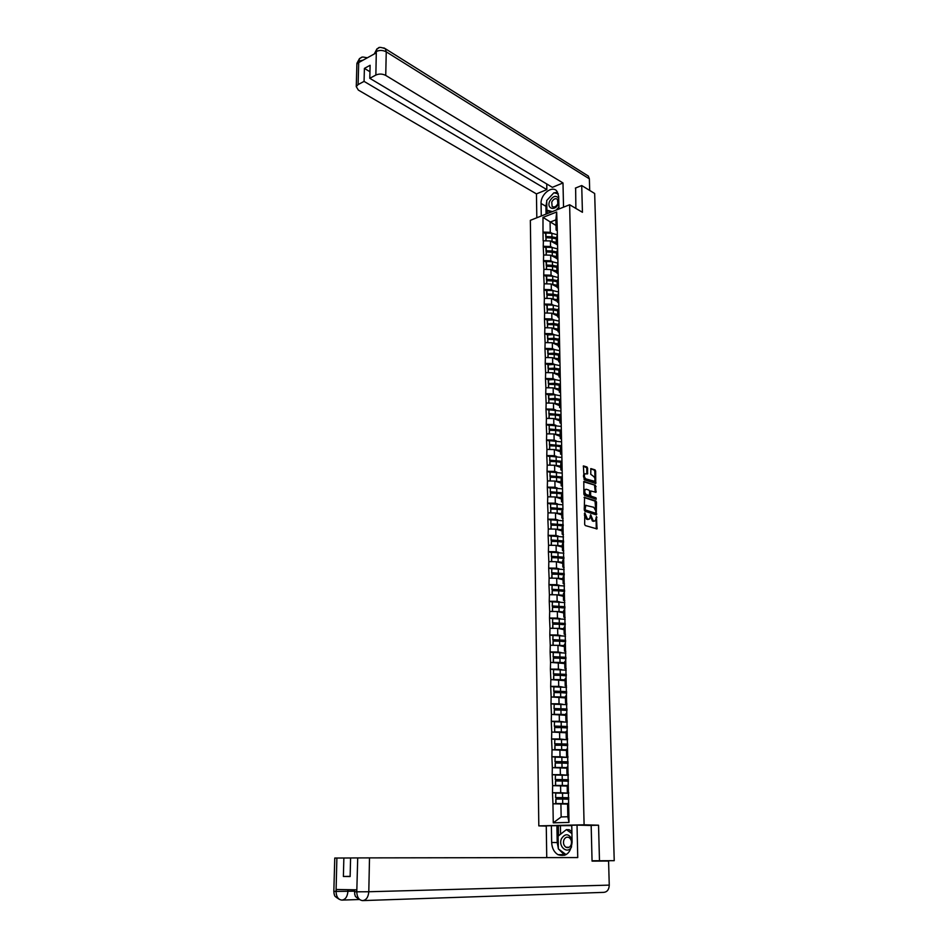 <?xml version="1.0" encoding="UTF-8"?>
<svg xmlns="http://www.w3.org/2000/svg" width="948" height="948" viewBox="0 0 948 948"><rect width="100%" height="100%" fill="white"/><g stroke="black" fill="none" stroke-linecap="round" stroke-linejoin="round"><path stroke-width="1.42" d="M584.798 512.856L584.643 524.339L585.295 525.559L597.003 528.913L596.47 516.542L595.391 520.843L593.258 520.843L590.663 514.717L589.561 519.03L587.404 519.03L584.798 512.856M587.618 468.194L586.966 466.973L583.399 465.918L584.146 479.7L595.759 483.492L595.64 471.061L595 469.853L590.841 468.585L590.77 474.308L593.294 476.18C595.012 477.591 595.403 479.285 594.467 481.288L586.054 478.953C584.312 477.555 583.909 475.849 584.857 473.822L587.547 473.929L587.618 468.194L583.269 466.155M582.428 212.293L581.716 185.535L594.669 193.499L614.233 860.677L599.48 860.737L598.544 825.21L584.098 824.796L569.63 204.744L582.428 212.293M584.584 497.202L584.276 510.036L584.94 511.256L596.245 514.847L596.505 502.132L595.854 500.911L584.205 497.285M595.984 499.217L584.549 495.425L583.885 494.204L583.802 481.548M584.193 481.466L595.427 485.329L596.008 492.296L590.699 490.946L590.58 495.022L591.232 496.242L595.96 497.807L596.256 499.158M584.098 824.796L538.82 825.886L530.347 220.339L569.63 204.744M545.716 233.682L543.003 232.189L543.145 240.828L550.421 240.946L556.381 244.205M543.003 232.189L542.991 217.4L556.666 211.997L557.199 226.702L562.946 509.657L556.843 508.294L550.515 508.14L550.693 503.779L550.515 508.14M563.112 518.343L561.856 517.964L561.726 511.647L562.946 509.657M562.685 509.716L569.013 822.426L553.265 822.828L552.945 803.785L567.579 804.094M558.893 793.097L552.494 792.741L552.945 803.785M552.494 792.741L552.637 785.643L567.224 786.07M557.424 775.061L552.186 774.682L552.637 785.643M552.186 774.682L552.329 767.643L566.857 768.176M556.369 757.156L551.878 756.765L552.329 767.643M551.878 756.765L552.032 749.773L566.501 750.413M555.54 739.381L551.582 738.978L552.032 749.773M551.582 738.978L551.724 732.034L566.157 732.792M554.853 721.748L551.286 721.321L551.724 732.034M551.286 721.321L551.428 714.425L565.802 715.29M554.26 704.234L550.989 703.795L551.428 714.425M550.989 703.795L551.132 696.946L565.458 697.918M553.893 686.873L550.693 686.399L551.132 696.946M550.693 686.399L550.835 679.598L565.115 680.676M553.561 669.655L550.397 669.122L550.835 679.598M550.397 669.122L550.539 662.379L564.771 663.553M553.241 652.556L550.113 651.987L550.539 662.379M550.113 651.987L550.255 645.28L557.957 645.339L564.427 646.56M552.921 635.575L549.816 634.959L550.255 645.28M549.816 634.959L549.97 628.311L557.637 628.37L564.096 629.685M552.601 618.724L549.532 618.072L549.97 628.311M549.532 618.072L549.674 611.46L557.329 611.531L563.752 612.941M552.293 601.992L549.248 601.293L549.674 611.46M549.248 601.293L549.39 594.728L557.009 594.811L563.42 596.304M551.997 585.378L548.963 584.643L549.39 594.728M548.963 584.643L549.117 578.126L556.701 578.209L563.088 579.797M551.689 568.883L548.691 568.113L549.117 578.126M548.691 568.113L548.833 561.631L556.393 561.726L562.768 563.408M551.392 552.506L548.406 551.7L548.833 561.631M548.406 551.7L548.548 545.266L556.097 545.361L562.437 547.126M551.096 536.248L548.134 535.395L548.548 545.266M548.134 535.395L548.276 529.008L555.789 529.114L562.117 530.963M550.812 520.096L547.861 519.22L548.276 529.008M547.861 519.22L548.003 512.868L555.492 512.975L561.797 514.918M550.527 504.063L547.589 503.151L548.003 512.868M547.589 503.151L547.731 496.835L555.196 496.953L561.477 498.98M550.231 488.149L547.316 487.189L547.731 496.835M547.316 487.189L547.458 480.932L554.9 481.051L561.157 483.148M549.959 472.341L547.055 471.346L547.458 480.932M547.055 471.346L547.197 465.124L554.604 465.255L560.849 467.435M549.674 456.652L546.783 455.621L547.197 465.124M546.783 455.621L546.925 449.435L554.307 449.565L560.529 451.829M549.39 441.057L546.522 440.002L546.925 449.435M546.522 440.002L546.664 433.852L554.023 433.994L560.221 436.329M549.117 425.581L546.261 424.479L546.664 433.852M546.261 424.479L546.404 418.376L553.727 418.53L559.913 420.948M548.845 410.211L546.001 409.074L546.404 418.376M546.001 409.074L546.143 403.019L553.442 403.161L559.604 405.661M548.572 394.937L545.74 393.776L546.143 403.019M545.74 393.776L545.882 387.756L553.158 387.91L559.308 390.481M548.299 379.781L545.479 378.584L545.882 387.756M545.479 378.584L545.621 372.6L552.874 372.754L559 375.408M548.039 364.719L545.219 363.487L545.621 372.6M545.219 363.487L545.361 357.55L552.601 357.716L558.704 360.43M547.766 349.765L544.97 348.509L545.361 357.55M544.97 348.509L545.112 342.595L552.317 342.773L558.408 345.558M547.506 334.905L544.721 333.613L545.112 342.595M544.721 333.613L544.863 327.747L552.044 327.925L558.111 330.781M547.245 320.151L544.472 318.836L544.863 327.747M544.472 318.836L544.614 312.994L551.772 313.184L557.815 316.111M546.984 305.505L544.223 304.154L544.614 312.994M544.223 304.154L544.365 298.347L551.499 298.537L557.519 301.535M546.723 290.941L543.974 289.567L544.365 298.347M543.974 289.567L544.116 283.808L551.226 283.997L557.234 287.066M546.475 276.484L543.725 275.074L544.116 283.808M543.725 275.074L543.868 269.351L550.954 269.552L556.95 272.68M546.214 262.122L543.488 260.688L543.868 269.351M543.488 260.688L543.619 255L550.693 255.202L556.666 258.401M545.965 247.855L543.24 246.385L543.619 255M543.24 246.385L543.382 240.733M557.566 244.963L556.381 244.3L556.263 238.718L557.14 235.495M550.421 240.946L550.527 246.504L552.376 247.511M556.381 244.3L557.246 241.1M543.477 246.302L550.527 246.504M557.862 259.278L556.666 258.638L556.547 253.021L557.424 249.857M550.693 255.202L550.788 260.795L552.672 261.79M556.666 258.638L557.543 255.498M543.725 260.593L550.788 260.795M558.159 273.699L556.95 273.071L556.843 267.419L557.72 264.314M550.954 269.552L551.061 275.181L552.957 276.164M556.95 273.071L557.839 269.99M543.962 274.991L551.061 275.181M558.443 288.216L557.246 287.599L557.128 281.912L558.016 278.866M551.226 283.997L551.333 289.673L553.241 290.633M557.246 287.599L558.135 284.59M544.211 289.484L551.333 289.673M558.751 302.827L557.543 302.234L557.424 296.499L558.313 293.524M551.499 298.537L551.606 304.249L553.537 305.209M557.543 302.234L558.431 299.284M544.46 304.071L551.606 304.249M559.047 317.544L557.827 316.964L557.72 311.193L558.609 308.278M551.772 313.184L551.878 318.931L553.833 319.879M557.827 316.964L558.728 314.084M544.709 318.753L551.878 318.931M559.344 332.357L558.135 331.788L558.016 325.982L558.917 323.138M552.044 327.925L552.151 333.72L554.13 334.644M558.135 331.788L559.024 328.98M544.958 333.542L552.151 333.72M559.652 347.276L558.431 346.719L558.313 340.865L559.213 338.104M552.317 342.773L552.423 348.603L554.438 349.504M558.431 346.719L559.332 343.982M545.207 348.426L552.423 348.603M559.948 362.29L558.728 361.745L558.609 355.856L559.521 353.166M552.601 357.716L552.708 363.582L554.746 364.482M558.728 361.745L559.64 359.079M545.467 363.416L552.708 363.582M560.256 377.411L559.036 376.889L558.917 370.952L559.83 368.334M552.874 372.754L552.992 378.667L555.054 379.556M559.036 376.889L559.948 374.294M545.728 378.513L552.992 378.667M560.564 392.638L559.332 392.128L559.213 386.156L560.138 383.596M553.158 387.91L553.276 393.858L555.362 394.724M559.332 392.128L560.256 389.604M545.977 393.704L553.276 393.858M560.884 407.972L559.64 407.474L559.521 401.454L560.446 398.978M553.442 403.161L553.561 409.157L555.682 410.01M559.64 407.474L560.564 405.021M546.238 409.015L553.561 409.157M561.192 423.412L559.948 422.926L559.83 416.871L560.754 414.466M553.727 418.53L553.845 424.562L556.002 425.391M559.948 422.926L560.884 420.556M546.498 424.42L553.845 424.562M561.512 438.96L560.268 438.486L560.138 432.395L561.074 430.06M554.023 433.994L554.13 440.073L556.334 440.891M560.268 438.486L561.204 436.187M546.771 439.931L554.13 440.073M561.82 454.613L560.576 454.163L560.458 448.025L561.394 445.773M554.307 449.565L554.426 455.692L556.654 456.486M560.576 454.163L561.512 451.935M547.032 455.561L554.426 455.692M562.14 470.374L560.896 469.947L560.766 463.762L561.714 461.581M554.604 465.255L554.71 471.417L556.997 472.199M560.896 469.947L561.832 467.802M547.292 471.286L554.71 471.417M562.472 486.253L561.216 485.838L561.086 479.605L562.034 477.519M554.9 481.051L555.007 487.26L557.341 488.03M561.216 485.838L562.164 483.776M547.565 487.142L555.007 487.26M562.792 502.239L561.536 501.848L561.406 495.567L562.354 493.553M555.196 496.953L555.303 503.21L557.685 503.957M561.536 501.848L562.484 499.857M547.837 503.092L555.303 503.21M555.492 512.975L555.611 519.279L558.04 520.002M561.856 517.964L562.816 516.067M548.11 519.16L555.611 519.279M563.444 534.565L562.176 534.198L562.057 527.835L563.017 525.986M555.789 529.114L555.907 535.454L558.408 536.165M562.176 534.198L563.148 532.385M548.382 535.347L555.907 535.454M563.776 550.895L562.508 550.551L562.377 544.14L563.349 542.375M556.097 545.361L556.215 551.748L558.775 552.447M562.508 550.551L563.479 548.821M548.667 551.653L556.215 551.748M564.107 567.354L562.839 567.023L562.709 560.564L563.681 558.882M556.393 561.726L556.523 568.16L559.166 568.836M562.839 567.023L563.811 565.375M548.939 568.065L556.523 568.16M564.451 583.921L563.171 583.613L563.041 577.107L564.013 575.519M556.701 578.209L556.832 584.691L559.557 585.354M563.171 583.613L564.155 582.048M549.224 584.596L556.832 584.691M564.783 600.605L563.503 600.321L563.373 593.768L564.356 592.263M557.009 594.811L557.14 601.328L559.972 601.98M563.503 600.321L564.487 598.852M549.508 601.257L557.14 601.328M565.126 617.421L563.835 617.148L563.705 610.548L564.7 609.137M557.329 611.531L557.448 618.108L560.398 618.736M563.835 617.148L564.83 615.762M549.793 618.025L557.448 618.108M565.47 634.354L564.179 634.094L564.048 627.457L565.044 626.13M557.637 628.37L557.768 634.994L560.849 635.598M564.179 634.094L565.174 632.814M550.077 634.923L557.768 634.994M565.814 651.418L564.522 651.169L564.392 644.486L565.387 643.254M557.957 645.339L558.076 652.011L561.323 652.603M564.522 651.169L565.529 649.984M550.361 651.951L558.076 652.011M566.169 668.601L564.866 668.376L564.735 661.633L565.731 660.495M558.277 662.427L558.396 669.146L561.832 669.726M564.866 668.376L565.873 667.274M550.658 669.098L558.396 669.146M566.513 685.914L565.209 685.712L565.079 678.91L566.086 677.879M558.597 679.645L558.728 686.411L562.401 686.968M565.209 685.712L566.229 684.705M550.954 686.364L558.728 686.411M566.868 703.345L565.565 703.167L565.423 696.318L566.442 695.382M558.917 696.981L559.047 703.807L563.029 704.34M565.565 703.167L566.584 702.255M551.25 703.76L559.047 703.807M567.224 720.918L565.909 720.753L565.778 713.856L566.797 713.015M559.249 714.46L559.367 721.321L563.752 721.855M565.909 720.753L566.94 719.947M551.546 721.298L559.367 721.321M567.591 738.611L566.264 738.468L566.134 731.524L567.153 730.778M559.569 732.057L559.699 738.978L564.664 739.499M566.264 738.468L567.295 737.769M551.843 738.954L559.699 738.978M567.947 756.445L566.62 756.326L566.489 749.323L567.52 748.683M559.901 749.785L560.031 756.753L565.944 757.286M566.62 756.326L567.662 755.722M552.151 756.741L560.031 756.753M568.314 774.409L566.987 774.315L566.845 767.264L567.888 766.719M560.232 767.655L560.363 774.67L568.326 775.251M566.987 774.315L568.03 773.805M552.447 774.67L560.363 774.67M568.682 792.504L567.342 792.433L567.2 785.335L568.255 784.885M560.576 785.655L560.706 792.729L568.693 793.18M567.342 792.433L568.397 792.03M552.755 792.729L560.706 792.729M560.908 803.785L561.157 816.951L567.828 816.749L567.568 803.537L568.622 803.205M567.828 816.749L569.013 822.426M553.265 822.828L561.157 816.951M592.05 860.76L599.48 860.737M581.716 185.535L575.377 188.107M546.261 826.087L538.82 825.886M557.282 230.731L556.097 230.068L555.884 219.853L550.077 222.128L550.267 232.307L552.103 233.327M556.002 225.482L542.991 217.4M556.097 230.068L556.962 226.797M555.884 219.853L556.666 211.997M543.24 232.094L550.267 232.307M558.277 339.905L557.59 339.585M558.206 325.377L556.44 324.536M557.779 314.392L553.407 313.646L553.336 310.02L557.827 310.814L555.658 309.747M556.749 295.977L554.971 295.089M555.895 281.343L554.355 280.549M555.149 266.838L553.786 266.115M554.473 252.452L553.253 251.801M553.857 238.185L552.755 237.569M598.544 825.21L588.898 825.435M584.371 513.721L586.539 519.208L587.404 519.03M588.507 519.362L586.539 519.208M594.337 521.175L592.393 521.021L590.249 515.629M596.268 528.889L596.102 518.686M595.889 510.996L595 501.101L584.063 497.499M595.889 514.728L595.937 512.714M585.141 509.195L585.603 510.048L595.522 513.212L595.901 511.173L593.815 507.299L585.805 505.403L585.141 509.195L584.276 509.372L585.603 510.048M594.906 513.33L584.738 510.237M586.006 505.248L584.94 505.592L584.241 507.903L585.106 507.713M584.276 509.372L584.241 507.903M583.66 481.774L595.427 485.329M595.285 492.273L594.574 485.518M590.237 491.04L589.632 491.834L590.379 496.432L595.96 497.807M595.534 499.063L595.095 497.996M586.338 489.251L585.295 489.5C584.335 491.538 584.726 493.256 586.48 494.655L589.49 495.437L589.62 491.348L588.969 490.14L586.338 489.251M585.39 489.417L584.442 489.689C583.47 491.728 583.861 493.458 585.615 494.844L586.48 494.655M588.625 495.638L585.615 494.844M586.824 473.905L586.765 468.395M584.94 473.751L583.992 474.024C583.056 476.05 583.447 477.756 585.189 479.155L586.054 478.953M593.543 481.548L585.189 479.155M595.012 479.273L594.799 471.263L594.147 470.042L590.699 468.81M595.048 483.468L595.024 479.593M568.788 797.896L555.599 797.647L555.789 793.097L555.599 797.647M567.568 803.631L562.721 803.572L562.638 799.081L568.812 799.223M562.638 799.081L555.895 799.081L555.978 803.56L562.721 803.572M567.579 803.75L555.706 803.631L555.895 799.081M568.693 793.263L555.789 793.097M555.872 797.564L568.788 797.718M568.421 779.931L555.279 779.588L555.469 775.049L555.279 779.588M567.212 785.56L562.377 785.465L562.294 781.01L568.456 781.199M562.294 781.01L555.575 780.998L555.658 785.442L562.377 785.465M567.212 785.702L555.386 785.537L555.575 780.998M568.326 775.274L555.469 775.049M555.552 779.493L568.421 779.706M568.065 762.097L554.971 761.682L555.161 757.156L554.971 761.682M566.857 767.619L562.034 767.489L561.951 763.081L568.089 763.306M561.951 763.081L555.255 763.045L555.338 767.465L562.034 767.489M566.857 767.785L555.078 767.572L555.255 763.045M567.971 757.428L555.161 757.156M555.232 761.552L568.053 761.825M567.698 744.393L554.663 743.896L554.841 739.381L554.663 743.896M566.489 749.809L561.69 749.655L561.607 745.27L567.722 745.555M561.607 745.27L554.947 745.235L555.018 749.619L561.69 749.655M566.501 750.01L554.758 749.75L554.947 745.235M567.603 739.713L554.841 739.381M554.924 743.753L567.698 744.073M567.342 726.832L554.343 726.251L554.533 721.748L554.343 726.251M566.146 732.129L561.358 731.951L561.275 727.602L567.366 727.922M561.275 727.602L554.639 727.554L554.71 731.903L561.358 731.951M554.71 731.903L554.639 727.554M566.146 732.366L559.924 732.093M567.248 722.127L554.533 721.748M554.616 726.085L567.342 726.464M566.999 709.388L554.035 708.725L554.225 704.234L554.035 708.725M565.79 714.579L561.026 714.377L560.943 710.052L567.011 710.419M560.943 710.052L554.331 710.005L554.402 714.318L561.026 714.377M554.142 714.437L554.331 710.005M565.79 714.851L559.924 714.543M566.892 704.672L554.225 704.234M554.296 708.547L566.987 708.974M572.047 839.312C568.67 833.505 565.15 833.28 561.5 838.625C557.768 846.623 567.781 854.823 571.585 846.777M571.04 845C572.023 841.812 571.371 839.336 569.073 837.582C566.904 836.622 565.198 837.368 563.942 839.821C562.958 843.021 563.622 845.498 565.932 847.239C568.089 848.199 569.795 847.453 571.04 845M566.122 854.646L558.336 848.887L558.099 836.148L566.406 829.619L569.179 829.69L571.893 831.633M566.406 829.619L571.928 833.6M558.728 198.262C555.824 194.98 552.791 195.987 549.627 201.284C546.273 208.975 555.599 211.416 558.55 203.559L558.822 202.789M557.862 203.619L557.495 199.293C555.398 197.978 553.478 198.902 551.748 202.066L552.115 206.403C554.213 207.707 556.132 206.782 557.862 203.619M551.203 212.056L546.878 210.16L546.712 200.538L553.881 192.776L558.336 193.878M558.905 207.114L556.12 210.101M552.364 211.594L546.878 210.16M558.325 848.306L557.211 842.547L551.665 842.476C551.949 848.128 554.047 852.193 557.969 854.681C566.122 857.193 570.838 853.034 572.106 842.191L571.751 825.234L577.036 825.104L577.747 857.561L369.507 857.881L368.796 891.748L609.256 885.124L608.58 861.045L592.062 861.116L591.173 825.495L577.036 825.104M551.665 842.476L551.38 825.72L546.261 825.85L546.747 857.608M571.763 825.625L551.38 825.72M333.838 891.286L334.762 858.047L350.594 857.976M609.256 885.124C609.043 889.568 607.218 891.973 603.781 892.364L363.096 900.588M592.062 861.08L608.58 861.045M350.132 876.367L343.389 876.473L350.132 876.533L350.594 857.952L369.507 857.881M343.389 876.473L343.863 857.987M354.445 891.653L356.685 891.807L356.732 889.828L336.256 889.485L336.196 891.428L354.457 891.191M558.668 849.147L564.795 855.274M557.211 842.547L556.914 825.874M558.348 825.838L558.526 835.816M560.434 825.898L560.588 834.193M347.952 889.686L347.916 891.369C347.43 896.701 345.428 899.616 341.932 900.102C338.294 899.699 336.339 896.879 336.054 891.653L336.196 891.428M356.934 891.807L368.796 891.748C368.322 897.187 366.26 900.138 362.634 900.6C359.008 900.197 357.052 897.341 356.78 892.021L357.716 857.916M558.941 208.987L558.68 196.355L556.713 190.927C551.89 185.239 540.526 194.447 541.059 203.476L541.272 216.002M563.527 207.162L562.994 182.964L552.388 187.337L369.791 78.305L375.858 75.046L376.32 51.358L376.166 52.922L358.901 62.461L358.747 61.229L358.095 84.597L356.258 86.612L358.32 90.06L536.45 193.89L546.842 189.612L546.747 183.959M536.817 217.767L536.45 193.89M562.994 182.964L385.741 75.425C382.435 73.754 379.141 73.636 375.858 75.046M587.073 175.262L588.341 176.055L589.372 178.852L589.692 190.441M369.791 78.305L370.111 65.282L364.399 68.398L364.068 81.386L358.095 84.597M364.068 81.386L546.842 189.612M575.637 188L575.874 208.43M364.399 68.398L369.957 71.74M557.602 192.112L554.201 192.859M553.478 193.214L547.541 199.625M546.723 201.58L545.929 206.285L541.059 203.476M546.072 214.094L545.929 206.285M547.257 210.373L547.316 213.596M558.301 193.771L554.414 192.906M549.093 211.428L549.129 212.885M374.235 53.989L376.202 51.571M379.153 47.696L376.949 48.869L376.32 51.346M361.792 57.354L359.529 58.527L358.865 61.016M566.643 692.076L553.739 691.341L553.916 686.85L553.739 691.341M565.446 697.159L560.695 696.934L560.612 692.644L566.667 693.059M560.612 692.644L554.023 692.573L554.094 696.863L560.695 696.934M553.833 696.958L554.023 692.573M565.446 697.467L559.853 697.124M566.549 687.347L553.916 686.85M553.999 691.128L566.631 691.613M566.288 674.893L553.431 674.075L553.62 669.608L553.431 674.075M565.091 679.87L560.363 679.609L560.28 675.355L566.312 675.817M560.28 675.355L553.715 675.284L553.786 679.538L560.363 679.609M553.525 679.609L553.715 675.284M565.103 680.202L559.735 679.823M566.193 670.153L553.62 669.608M553.691 673.85L566.288 674.384M565.944 657.829L553.134 656.928L553.312 652.473L553.134 656.928M564.747 662.699L560.043 662.427L559.96 658.196L565.968 658.694M559.96 658.196L553.407 658.113L553.49 662.344L560.043 662.427M553.229 662.391L553.407 658.113M564.759 663.067L559.581 662.652M565.849 653.077L553.312 652.473M553.383 656.691L565.932 657.272M565.601 640.884L552.838 639.924L553.016 635.468L552.838 639.924M564.416 645.659L559.711 645.351L559.628 641.168L565.624 641.701M559.628 641.168L553.111 641.073L553.182 645.268L559.711 645.351M552.933 645.304L553.111 641.073M564.416 646.062L559.403 645.612M565.506 636.12L553.016 635.468M553.087 639.663L565.589 640.291M565.257 624.068L552.542 623.026L552.72 618.594L552.542 623.026M564.072 628.749L559.391 628.417L559.308 624.258L565.281 624.839M559.308 624.258L552.814 624.151L552.885 628.323L555.22 628.346M559.391 628.417L557.72 628.394M552.625 628.334L552.814 624.151M564.084 629.176L559.202 628.69M565.162 619.293L552.72 618.594M552.791 622.753L565.245 623.429M564.925 607.372L552.246 606.258L552.423 601.838L552.246 606.258M563.74 611.946L559.071 611.59L558.988 607.467L564.937 608.083M558.988 607.467L552.518 607.36L552.589 611.484M559.071 611.59L557.507 611.567M552.329 611.484L552.518 607.36M563.74 612.408L558.976 611.898M564.83 602.584L552.423 601.838M552.494 605.962L564.913 606.696M564.593 590.794L551.949 589.609L552.127 585.2L551.949 589.609M563.396 595.273L558.751 594.894L558.68 590.794L564.605 591.457M558.68 590.794L552.222 590.675L552.293 594.763M558.751 594.894L557.282 594.87M552.044 594.751L552.222 590.675M563.408 595.759L558.751 595.214M564.487 585.994L552.127 585.2M552.198 589.301L564.57 590.071M564.25 574.346L551.665 573.09L551.843 568.682L551.665 573.09M563.076 578.718L558.443 578.316L558.36 574.251L564.261 574.95M558.36 574.251L551.937 574.121L552.009 578.15M558.443 578.316L557.045 578.292M551.748 578.15L551.937 574.121M563.076 579.24L558.514 578.659M564.155 569.523L551.843 568.682M551.914 572.746L564.238 573.576M563.918 558.005L551.369 556.677L551.546 552.281L551.369 556.677M562.745 562.283L558.123 561.856L558.052 557.815L563.93 558.55M558.052 557.815L551.641 557.685L551.712 561.666M558.123 561.856L556.808 561.832M551.463 561.666L551.641 557.685M562.756 562.828L558.277 562.223M563.823 553.17L551.546 552.281M551.618 556.322L563.906 557.199M563.598 541.77L551.084 540.384L551.262 535.999L551.084 540.384M562.413 545.965L557.815 545.515L557.744 541.498L563.598 542.28M557.744 541.498L551.357 541.367L551.428 545.301M557.815 545.515L556.559 545.491M551.167 545.29L551.357 541.367M562.425 546.534L558.028 545.894M563.491 536.935L551.262 535.999M551.333 540.005L563.574 540.929M563.266 525.666L550.8 524.197L550.978 519.836L550.8 524.197M562.093 529.754L557.507 529.292L557.436 525.299L562.994 526.033M557.436 525.299L551.072 525.156L551.144 529.043M557.507 529.292L556.31 529.268M550.883 529.043L551.072 525.156M562.105 530.359L557.779 529.695M563.171 520.808L550.978 519.836M551.049 523.806L563.242 524.777M561.773 513.674L557.199 513.176L557.128 509.218L562.567 509.941M557.128 509.218L550.788 509.064L550.859 512.904M557.199 513.176L556.061 513.152M550.598 512.904L550.788 509.064M561.785 514.29L557.519 513.603M562.839 504.798L550.693 503.779M550.764 507.725L562.922 508.744M562.33 493.612L550.243 492.19L550.409 487.841L550.243 492.19M561.453 497.688L556.891 497.179L556.82 493.256L562.164 493.979M556.82 493.256L550.504 493.09L550.575 496.882M556.891 497.179L555.801 497.155M550.326 496.882L550.504 493.09M561.465 498.34L557.258 497.629M562.519 488.907L550.409 487.841M550.48 491.763L562.602 492.818M561.915 477.78L549.959 476.346L550.136 472.009L549.959 476.346M561.133 481.833L556.595 481.3L556.523 477.389L561.761 478.124M556.523 477.389L550.231 477.223L550.29 480.98M556.595 481.3L555.54 481.264M550.041 480.968L550.231 477.223M561.145 482.508L556.997 481.762M562.2 473.123L550.136 472.009M550.207 475.908L562.283 476.998M561.512 462.043L549.686 460.621L549.864 456.284L549.686 460.621M560.813 466.072L556.298 465.515L556.215 461.64L561.37 462.387M556.215 461.64L549.947 461.463L550.018 465.172M556.298 465.515L555.279 465.492M549.769 465.172L549.947 461.463M560.825 466.783L556.737 466.001M561.88 457.446L549.864 456.284M549.923 460.159L561.963 461.297M561.121 446.425L549.413 445.003L549.579 440.678L549.413 445.003M560.505 450.43L556.002 449.862L555.919 446.01L560.979 446.745M555.919 446.01L549.674 445.821L549.733 449.482M556.002 449.862L555.018 449.826M549.485 449.482L549.674 445.821M560.517 451.165L556.476 450.359M561.572 441.875L549.579 440.678M549.65 444.529L561.643 445.702M560.73 430.913L549.141 429.491L549.307 425.178L549.141 429.491M560.197 434.895L555.706 434.303L555.623 430.475L560.612 431.221M555.623 430.475L549.402 430.285L549.461 433.911M555.706 434.303L554.758 434.267M549.212 433.9L549.402 430.285M560.209 435.653L556.215 434.824M561.252 426.422L549.307 425.178M549.378 428.994L561.062 430.108M560.351 415.508L548.868 414.086L549.034 409.785L548.868 414.086M559.889 419.466L555.409 418.85L555.338 415.058L560.244 415.805M555.338 415.058L549.129 414.857L549.188 418.435M555.409 418.85L554.497 418.826M548.939 418.435L549.129 414.857M559.901 420.248L555.943 419.395M560.943 411.065L549.034 409.785M549.105 413.577L560.671 414.691M559.581 404.144L555.113 403.516L555.042 399.736L559.877 400.494M555.042 399.736L548.856 399.535L548.916 403.066M555.113 403.516L554.225 403.481M548.679 403.066L548.856 399.535M559.593 404.95L555.682 404.073M559.984 400.21L548.596 398.788L548.537 395.032L554.947 394.712L560.635 395.814M548.596 398.788L555.018 398.468L560.292 399.392M548.833 398.267L548.774 394.498M559.273 388.929L554.829 388.277L554.758 384.533L559.521 385.291M554.758 384.533L548.596 384.319L548.655 387.815M554.829 388.277L553.964 388.242M548.406 387.803L548.596 384.319M559.284 389.758L555.421 388.858M559.628 385.018L548.335 383.596L548.264 379.864L554.663 379.532L560.327 380.669M548.335 383.596L554.734 383.265L559.924 384.189M548.572 383.051L548.501 379.319M558.965 373.82L554.544 373.145L554.473 369.424L559.178 370.194M554.473 369.424L548.323 369.21L548.382 372.659M554.544 373.145L553.703 373.109M548.145 372.659L548.323 369.21M558.988 374.673L555.149 373.737M559.261 369.933L548.062 368.499L548.003 364.79L554.379 364.459L560.019 365.632M548.062 368.499L554.45 368.168L559.557 369.092M548.299 367.954L548.24 364.245M558.668 358.806L554.248 358.119L554.177 354.422L558.834 355.204M554.177 354.422L548.062 354.197L548.122 357.609M554.248 358.119L553.442 358.083M547.873 357.597L548.062 354.197M558.692 359.683L554.888 358.735M558.917 354.955L547.802 353.521L547.743 349.836L554.094 349.492L559.711 350.701M547.802 353.521L554.153 353.177L559.202 354.102M548.039 352.952L547.968 349.267M558.372 343.899L553.964 343.188L553.905 339.526L558.49 340.308M553.905 339.526L547.802 339.289L547.861 342.666M553.964 343.188L553.182 343.164M547.612 342.655L547.802 339.289M558.384 344.799L554.627 343.828M558.573 340.083L547.541 338.637L547.482 334.976L553.81 334.62L559.415 335.865M547.541 338.637L553.881 338.282L558.846 339.218M547.778 338.057L547.707 334.395M558.076 329.098L553.691 328.364L553.62 324.726L558.159 325.508M553.62 324.726L547.541 324.489L547.6 327.818M553.691 328.364L552.921 328.34M547.351 327.807L547.541 324.489M558.099 330.011L554.367 329.015M558.23 325.306L547.28 323.849L547.221 320.223L553.525 319.855L559.119 321.123M547.28 323.849L553.596 323.493L558.502 324.429M547.517 323.256L547.446 319.618M553.336 310.02L547.28 309.783L547.34 313.065M553.407 313.646L552.648 313.61M547.091 313.065L547.28 309.783M557.803 315.329L554.094 314.309M557.886 310.624L547.032 309.166L546.96 305.564L547.197 304.948L553.253 305.197L558.822 306.488M547.032 309.166L553.312 308.799L558.159 309.735M547.257 308.562L547.197 304.948M557.483 299.781L553.134 299.023L553.063 295.421L557.507 296.226M553.063 295.421L547.02 295.172L547.079 298.419M553.134 299.023L552.4 298.987M546.842 298.419L547.02 295.172M557.507 300.753L553.833 299.698M557.554 296.049L546.771 294.579L546.712 291L546.937 290.372L552.968 290.621L558.526 291.948M546.771 294.579L546.996 293.963L553.039 294.212L557.827 295.148M546.996 293.963L546.937 290.372M557.199 285.277L552.85 284.495L552.791 280.916L557.187 281.734M552.791 280.916L546.771 280.667L546.818 283.879M552.85 284.495L552.139 284.459M546.581 283.867L546.771 280.667M557.223 286.26L553.573 285.194M557.234 281.568L546.51 280.098L546.451 276.532L546.676 275.892L552.696 276.152L558.23 277.515M546.51 280.098L546.747 279.459L552.767 279.719L557.495 280.655M546.747 279.459L546.676 275.892M556.914 270.855L552.577 270.062L552.506 266.518L556.867 267.324M552.506 266.518L546.51 266.246L546.569 269.422M552.577 270.062L551.878 270.026M546.332 269.422L546.51 266.246M556.926 271.875L553.312 270.784M556.903 267.182L546.261 265.701L546.202 262.169L546.427 261.518L552.423 261.778L557.945 263.165M546.261 265.701L546.486 265.049L552.494 265.322L557.163 266.269M546.486 265.049L546.427 261.518M556.618 256.541L552.305 255.723L552.246 252.204L556.547 253.021M552.246 252.204L546.261 251.931L546.321 255.071M552.305 255.723L551.618 255.699M546.072 255.071L546.261 251.931M556.642 257.572L553.051 256.47M556.583 252.903L546.012 251.41L545.953 247.902L546.178 247.227L552.151 247.499L557.649 248.921M546.012 251.41L546.238 250.746L552.222 251.019L556.843 251.967M546.238 250.746L546.178 247.227M556.334 242.321L552.032 241.491L551.973 237.995L556.275 238.825M551.973 237.995L546.012 237.711L546.06 240.816M552.032 241.491L551.369 241.456M545.823 240.804L546.012 237.711M556.358 243.375L552.791 242.25M556.275 238.706L545.764 237.213L545.704 233.718L545.929 233.042L551.878 233.315L557.365 234.76M545.764 237.213L545.989 236.538L551.949 236.81L556.523 237.77M545.989 236.538L545.929 233.042M584.43 515.297L585.295 515.12M587.487 519.504L588.353 519.326M590.26 515.748L591.125 515.558M590.296 517.146L591.161 516.968M592.393 521.021L593.258 520.843M593.33 521.317L594.195 521.139M596.067 517.572L596.932 517.395M596.363 528.344L597.228 528.178M584.395 513.899L585.26 513.721M595 501.101L595.854 500.911M595.652 502.31L596.505 502.132M595.972 514.207L596.837 514.029M594.657 513.389L595.522 513.212M595.214 486.727L596.079 486.537M595.356 491.775L596.209 491.585M589.632 491.834L590.486 491.645M589.727 495.212L590.58 495.022M590.379 496.432L591.232 496.242M588.246 495.721L589.099 495.531M586.895 473.443L587.748 473.242M592.583 481.714L593.436 481.525M594.147 470.042L595 469.853M594.799 471.263L595.64 471.061M595.119 482.994L595.972 482.793M586.113 467.174L586.966 466.973M562.602 797.576L562.519 793.109M562.259 779.517L562.176 775.073M561.927 761.588L561.844 757.179M561.583 743.789L561.5 739.416M561.252 726.132L561.169 721.795M560.92 708.594L560.837 704.293M336.884 858.023L336.054 891.641M359.256 899.522L342.264 900.09M339.289 899.308C332.321 894.995 335.391 895.493 334.158 894.237L333.826 891.333L335.959 891.428M589.372 178.852L386.239 51.844L385.741 75.425M366.295 57.544L367.208 57.875M383.845 47.886L385.338 48.715L386.239 51.844C382.945 50.137 379.662 50.007 376.403 51.453M356.886 64.322L358.747 61.229M363.131 60.127L358.936 61.11M560.588 691.199L560.505 686.921M560.256 673.921L560.173 669.679M559.924 656.774L559.853 652.556M559.604 639.746L559.521 635.563M559.284 622.848L559.202 618.7M558.965 606.068L558.893 601.944M558.645 589.407L558.573 585.319M558.336 572.876L558.254 568.812M558.028 556.452L557.945 552.423M557.708 540.147L557.637 536.141M557.4 523.96L557.329 519.978M557.104 507.891L557.021 503.933M556.796 491.929L556.725 488.007M556.5 476.074L556.417 472.187M556.192 460.337L556.12 456.474M555.895 444.707L555.824 440.867M555.599 429.195L555.528 425.379M555.315 413.778L555.244 409.986M555.018 398.468L554.947 394.712M554.734 383.265L554.663 379.532M554.45 368.168L554.379 364.459M554.153 353.177L554.094 349.492M553.881 338.282L553.81 334.62M553.596 323.493L553.525 319.855M553.312 308.799L553.253 305.197M553.039 294.212L552.968 290.621M552.767 279.719L552.696 276.152M552.494 265.322L552.423 261.778M552.222 251.019L552.151 247.499M551.949 236.81L551.878 233.315M584.94 505.592L585.805 505.403M589.846 491.135L590.699 490.946M584.442 489.689L585.295 489.5M583.992 474.024L584.857 473.822M569.12 847.275L565.932 847.239M553.122 206.984L552.115 206.403M563.527 854.681L557.969 854.681M354.493 889.793L354.777 894.651C356.01 895.896 352.976 895.422 359.967 899.77M374.282 53.965L376.937 48.893C379.259 48.644 376.818 45.741 385.338 48.715L588.341 176.055M367.101 57.923C360.193 55.873 361.863 57.994 359.529 58.527L356.91 63.291L356.258 86.612"/></g></svg>
